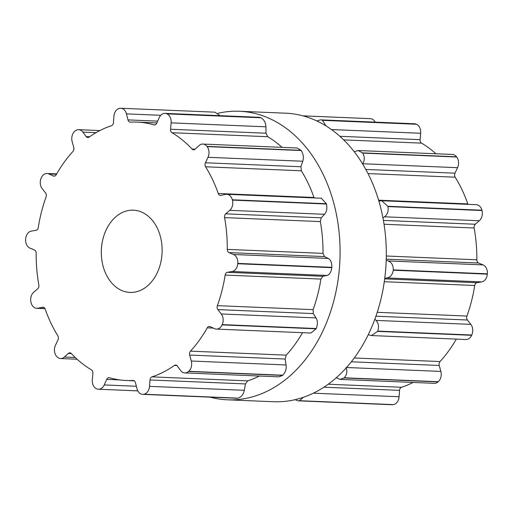 <?xml version="1.0" encoding="UTF-8"?>
<svg xmlns="http://www.w3.org/2000/svg" width="513" height="513" viewBox="0 0 513 513"><rect width="100%" height="100%" fill="white"/><g stroke="black" fill="none" stroke-linecap="round" stroke-linejoin="round"><path stroke-width="0.77" d="M334.059 204.193A144.397 106.633 92.4 0 1 227.381 399.807A144.397 106.633 92.4 0 1 210.086 397.152A144.397 106.633 92.4 0 0 227.381 399.807L273.596 401.737A144.397 106.633 92.4 0 0 380.274 206.117A144.397 106.633 92.4 0 1 273.596 401.737L227.381 399.807A144.397 106.633 92.4 0 0 334.059 204.193A144.397 106.633 92.4 0 0 239.404 111.263A144.397 106.633 92.4 0 1 334.059 204.193M217.954 113.296A144.397 106.633 92.4 0 1 239.404 111.263L285.619 113.193A144.397 106.633 92.4 0 1 380.274 206.117A144.397 106.633 92.4 0 0 285.619 113.193L239.404 111.263A144.397 106.633 92.4 0 0 217.954 113.296M74.815 131.206A144.397 106.633 92.4 0 1 74.917 131.116A8.574 6.329 92.4 0 1 78.649 129.68A8.574 6.329 92.4 0 1 82.824 132.104L86.139 136.573A3.431 2.533 -87.6 0 0 87.806 137.535A3.431 2.533 -87.6 0 0 89.082 137.138A129.308 95.489 92.4 0 1 100.029 130.494A129.308 95.489 92.4 0 1 111.462 125.723A3.431 2.533 -87.6 0 0 113.45 122.639L113.912 116.246A8.574 6.329 92.4 0 1 119.497 108.378A144.397 106.633 92.4 0 1 119.619 108.358A144.397 106.633 92.4 0 1 119.741 108.333A8.574 6.329 92.4 0 1 120.805 108.256A8.574 6.329 92.4 0 1 126.454 113.873L127.968 119.895A3.431 2.533 -87.6 0 0 130.231 122.145A3.431 2.533 -87.6 0 0 130.405 122.145A129.308 95.489 92.4 0 1 137.106 122.107A129.308 95.489 92.4 0 1 142.281 122.511A129.308 95.489 92.4 0 1 153.99 124.871A3.431 2.533 -87.6 0 0 154.439 124.948A3.431 2.533 -87.6 0 0 156.741 123.229L159.21 117.663A8.574 6.329 92.4 0 1 164.981 113.367A8.574 6.329 92.4 0 1 166.699 113.764A144.397 106.633 92.4 0 1 166.815 113.815A144.397 106.633 92.4 0 1 166.93 113.867A8.574 6.329 92.4 0 1 171.13 122.863L170.547 129.25A3.431 2.533 -87.6 0 0 171.99 132.726A129.308 95.489 92.4 0 1 182.442 140.036A129.308 95.489 92.4 0 1 192.099 149.059A3.431 2.533 -87.6 0 0 193.561 149.777A3.431 2.533 -87.6 0 0 195.081 149.18L199.063 145.551A8.574 6.329 92.4 0 1 202.866 144.057A8.574 6.329 92.4 0 1 206.976 146.397A144.397 106.633 92.4 0 1 207.06 146.506A144.397 106.633 92.4 0 1 207.149 146.622A8.574 6.329 92.4 0 1 207.996 157.292L205.431 162.775A3.431 2.533 -87.6 0 0 205.604 166.796A129.308 95.489 92.4 0 1 212.555 179.595A129.308 95.489 92.4 0 1 218.256 193.497A3.431 2.533 -87.6 0 0 220.41 195.395A3.431 2.533 -87.6 0 0 220.866 195.357L225.573 194.389A8.574 6.329 92.4 0 1 226.727 194.292A8.574 6.329 92.4 0 1 232.344 199.801A144.397 106.633 92.4 0 1 232.389 199.955A144.397 106.633 92.4 0 1 232.427 200.108A8.574 6.329 92.4 0 1 229.76 210.343L225.714 213.831A3.431 2.533 -87.6 0 0 224.579 217.602A129.308 95.489 92.4 0 1 226.656 233.357A129.308 95.489 92.4 0 1 227.272 249.389A3.431 2.533 -87.6 0 0 228.997 252.614L233.498 254.493A8.574 6.329 92.4 0 1 237.788 263.406A144.397 106.633 92.4 0 1 237.775 263.573A144.397 106.633 92.4 0 1 237.763 263.733A8.574 6.329 92.4 0 1 232.1 271.499L227.387 272.313A3.431 2.533 -87.6 0 0 225.162 275.083A129.308 95.489 92.4 0 1 221.956 290.672A129.308 95.489 92.4 0 1 217.358 305.652A3.431 2.533 -87.6 0 0 217.865 309.608L221.263 313.962A8.574 6.329 92.4 0 1 222.219 324.614A144.397 106.633 92.4 0 1 222.155 324.755A144.397 106.633 92.4 0 1 222.091 324.896A8.574 6.329 92.4 0 1 216.364 329.096A8.574 6.329 92.4 0 1 214.562 328.66L210.106 326.627A3.431 2.533 -87.6 0 0 209.381 326.454A3.431 2.533 -87.6 0 0 207.239 327.852A129.308 95.489 92.4 0 1 199.384 340.19A129.308 95.489 92.4 0 1 190.483 351.149A3.431 2.533 -87.6 0 0 189.663 355.06L191.291 361.024A8.574 6.329 92.4 0 1 188.726 371.303A144.397 106.633 92.4 0 1 188.624 371.393A144.397 106.633 92.4 0 1 188.521 371.483A8.574 6.329 92.4 0 1 184.789 372.913A8.574 6.329 92.4 0 1 180.614 370.495L177.299 366.025A3.431 2.533 -87.6 0 0 175.632 365.057A3.431 2.533 -87.6 0 0 174.356 365.455A129.308 95.489 92.4 0 1 163.41 372.098A129.308 95.489 92.4 0 1 151.976 376.875A3.431 2.533 -87.6 0 0 149.988 379.953L149.52 386.353A8.574 6.329 92.4 0 1 143.941 394.221A144.397 106.633 92.4 0 1 143.82 394.24A144.397 106.633 92.4 0 1 143.698 394.266A8.574 6.329 92.4 0 1 142.633 394.343A8.574 6.329 92.4 0 1 136.984 388.726L135.464 382.698A3.431 2.533 -87.6 0 0 133.207 380.454A3.431 2.533 -87.6 0 0 133.027 380.454A129.308 95.489 92.4 0 1 126.333 380.492A129.308 95.489 92.4 0 1 121.158 380.088A129.308 95.489 92.4 0 1 109.449 377.728A3.431 2.533 -87.6 0 0 109 377.651A3.431 2.533 -87.6 0 0 106.691 379.37L104.229 384.936A8.574 6.329 92.4 0 1 98.458 389.232A8.574 6.329 92.4 0 1 96.739 388.828A144.397 106.633 92.4 0 1 96.624 388.783A144.397 106.633 92.4 0 1 96.508 388.732A8.574 6.329 92.4 0 1 92.308 379.735L92.891 373.349A3.431 2.533 -87.6 0 0 91.442 369.873A129.308 95.489 92.4 0 1 80.996 362.563A129.308 95.489 92.4 0 1 71.339 353.534A3.431 2.533 -87.6 0 0 69.877 352.822A3.431 2.533 -87.6 0 0 68.357 353.419L64.375 357.048A8.574 6.329 92.4 0 1 60.572 358.542A8.574 6.329 92.4 0 1 56.462 356.202A144.397 106.633 92.4 0 1 56.372 356.086A144.397 106.633 92.4 0 1 56.289 355.977A8.574 6.329 92.4 0 1 55.436 345.307L58.007 339.824A3.431 2.533 -87.6 0 0 57.834 335.803A129.308 95.489 92.4 0 1 50.883 323.004A129.308 95.489 92.4 0 1 45.182 309.095A3.431 2.533 -87.6 0 0 43.028 307.204A3.431 2.533 -87.6 0 0 42.566 307.242L37.866 308.21A8.574 6.329 92.4 0 1 36.712 308.307A8.574 6.329 92.4 0 1 31.088 302.798A144.397 106.633 92.4 0 1 31.049 302.644A144.397 106.633 92.4 0 1 31.011 302.484A8.574 6.329 92.4 0 1 33.678 292.256L37.718 288.768A3.431 2.533 -87.6 0 0 38.86 284.997A129.308 95.489 92.4 0 1 36.776 269.242A129.308 95.489 92.4 0 1 36.166 253.21A3.431 2.533 -87.6 0 0 34.435 249.985L29.94 248.106A8.574 6.329 92.4 0 1 25.65 239.193A144.397 106.633 92.4 0 1 25.663 239.026A144.397 106.633 92.4 0 1 25.676 238.859A8.574 6.329 92.4 0 1 31.331 231.1L36.051 230.286A3.431 2.533 -87.6 0 0 38.276 227.516A129.308 95.489 92.4 0 1 41.476 211.927A129.308 95.489 92.4 0 1 46.08 196.947A3.431 2.533 -87.6 0 0 45.574 192.984L42.175 188.637A8.574 6.329 92.4 0 1 41.22 177.985A144.397 106.633 92.4 0 1 41.284 177.844A144.397 106.633 92.4 0 1 41.348 177.697A8.574 6.329 92.4 0 1 47.074 173.503A8.574 6.329 92.4 0 1 48.876 173.939L53.333 175.965A3.431 2.533 -87.6 0 0 54.051 176.145A3.431 2.533 -87.6 0 0 56.199 174.747A129.308 95.489 92.4 0 1 64.054 162.409A129.308 95.489 92.4 0 1 72.949 151.444A3.431 2.533 -87.6 0 0 73.776 147.539L72.147 141.575A8.574 6.329 92.4 0 1 74.712 131.296A144.397 106.633 92.4 0 1 74.815 131.206M103.023 265.933A41.155 30.395 -87.6 0 0 130.007 292.423A41.155 30.395 -87.6 0 0 162.089 252.563A41.155 30.395 -87.6 0 0 133.431 210.176A41.155 30.395 -87.6 0 0 103.023 265.933M120.805 108.256L214.87 112.174L220.167 115.669M164.981 113.367L259.065 117.291L260.745 117.689A144.397 106.633 -87.6 0 1 260.861 117.74A144.397 106.633 -87.6 0 1 260.976 117.785C264.112 119.632 265.753 122.639 265.907 126.814L266.016 133.226L267.735 136.721A129.308 95.489 -87.6 0 1 278.181 144.025A129.308 95.489 -87.6 0 1 282.067 147.359M202.866 144.057L297.142 147.988L301.022 150.315A144.397 106.633 -87.6 0 1 301.112 150.431A144.397 106.633 -87.6 0 1 301.195 150.54C303.395 154.035 303.92 157.6 302.779 161.242L300.9 166.751L301.343 170.791A129.308 95.489 -87.6 0 1 308.294 183.583A129.308 95.489 -87.6 0 1 313.994 197.492L314.18 197.935M226.727 194.292L321.343 198.236L326.396 203.719A144.397 106.633 -87.6 0 1 326.435 203.873A144.397 106.633 -87.6 0 1 326.473 204.033C327.32 208.483 326.672 211.901 324.537 214.293L321.189 217.813L320.324 221.59A129.308 95.489 -87.6 0 1 322.401 237.346A129.308 95.489 -87.6 0 1 323.01 253.377L324.472 256.59L328.275 258.443C330.725 259.764 331.911 262.727 331.834 267.324A144.397 106.633 -87.6 0 1 331.821 267.491A144.397 106.633 -87.6 0 1 331.808 267.658C331.135 272.185 329.493 274.782 326.884 275.449L322.857 276.289L320.907 279.072A129.308 95.489 -87.6 0 1 317.701 294.661A129.308 95.489 -87.6 0 1 313.103 309.64L313.334 313.59L316.04 317.913C317.739 320.811 317.816 324.351 316.264 328.532A144.397 106.633 -87.6 0 1 316.2 328.679A144.397 106.633 -87.6 0 1 316.136 328.82L310.891 333.033L216.364 329.096M143.698 394.266L236.692 398.261L142.633 394.343M237.75 398.184A144.397 106.633 -87.6 0 0 237.872 398.165A144.397 106.633 -87.6 0 0 237.994 398.139C241.36 397.043 243.463 394.426 244.303 390.303L245.458 383.936L247.715 380.864A129.308 95.489 -87.6 0 0 259.155 376.093A129.308 95.489 -87.6 0 0 259.289 376.023M190.483 351.149L286.228 355.143A129.308 95.489 -87.6 0 0 295.129 344.178A129.308 95.489 -87.6 0 0 302.503 332.687M286.228 355.143L285.138 359.036L286.074 364.974C286.6 368.879 285.497 372.291 282.772 375.221A144.397 106.633 -87.6 0 1 282.669 375.311A144.397 106.633 -87.6 0 1 282.567 375.407L279.008 376.843L184.789 372.913M302.914 115.848L370.367 118.657A8.574 6.329 92.4 0 1 375.202 122.126M316.854 120.953L320.458 119.85L414.542 123.768A8.574 6.329 92.4 0 1 416.261 124.172A144.397 106.633 92.4 0 1 416.376 124.217A144.397 106.633 92.4 0 1 416.492 124.268A8.574 6.329 92.4 0 1 420.692 133.265L420.109 139.651A3.431 2.533 -87.6 0 0 421.558 143.127A129.308 95.489 92.4 0 1 432.004 150.437A129.308 95.489 92.4 0 1 435.883 153.772M354.226 151.726L358.151 150.527L452.428 154.458A8.574 6.329 92.4 0 1 456.538 156.798A144.397 106.633 92.4 0 1 456.628 156.914A144.397 106.633 92.4 0 1 456.711 157.023A8.574 6.329 92.4 0 1 457.564 167.693L454.993 173.176A3.431 2.533 -87.6 0 0 455.166 177.197A129.308 95.489 92.4 0 1 462.117 189.996A129.308 95.489 92.4 0 1 467.818 203.905A3.431 2.533 -87.6 0 0 468.01 204.347M378.876 201.096L381.678 200.75L476.288 204.693A8.574 6.329 92.4 0 1 481.912 210.202A144.397 106.633 92.4 0 1 481.951 210.356A144.397 106.633 92.4 0 1 481.989 210.516A8.574 6.329 92.4 0 1 479.322 220.744L475.282 224.232A3.431 2.533 -87.6 0 0 474.14 228.003A129.308 95.489 92.4 0 1 476.224 243.758A129.308 95.489 92.4 0 1 476.834 259.79A3.431 2.533 -87.6 0 0 478.565 263.015L483.06 264.894A8.574 6.329 92.4 0 1 487.35 273.807A144.397 106.633 92.4 0 1 487.337 273.974A144.397 106.633 92.4 0 1 487.324 274.141A8.574 6.329 92.4 0 1 481.669 281.9L476.949 282.714A3.431 2.533 -87.6 0 0 474.724 285.484A129.308 95.489 92.4 0 1 471.524 301.073A129.308 95.489 92.4 0 1 466.92 316.053A3.431 2.533 -87.6 0 0 467.426 320.016L470.825 324.363A8.574 6.329 92.4 0 1 471.78 335.015A144.397 106.633 92.4 0 1 471.716 335.156A144.397 106.633 92.4 0 1 471.652 335.303A8.574 6.329 92.4 0 1 465.926 339.497L371.406 335.56L368.27 334.681M456.32 339.099A129.308 95.489 92.4 0 1 448.946 350.591A129.308 95.489 92.4 0 1 440.051 361.556A3.431 2.533 -87.6 0 0 439.224 365.461L440.853 371.425A8.574 6.329 92.4 0 1 438.288 381.704A144.397 106.633 92.4 0 1 438.185 381.794A144.397 106.633 92.4 0 1 438.083 381.884A8.574 6.329 92.4 0 1 434.351 383.32L340.138 379.389L336.259 377.78M413.112 382.429A129.308 95.489 92.4 0 1 412.971 382.506A129.308 95.489 92.4 0 1 401.538 387.277A3.431 2.533 -87.6 0 0 399.55 390.361L399.088 396.754A8.574 6.329 92.4 0 1 393.503 404.622A144.397 106.633 92.4 0 1 393.381 404.642A144.397 106.633 92.4 0 1 393.259 404.667A8.574 6.329 92.4 0 1 392.195 404.744L298.13 400.826L295.046 399.704M320.458 119.85L416.261 124.172M326.063 125.948L322.446 120.35A144.397 106.633 -87.6 0 0 322.331 120.298A144.397 106.633 -87.6 0 0 322.215 120.247M358.151 150.527L362.492 152.874L456.538 156.798M362.646 163.968L362.781 163.743C364.814 160.139 364.775 156.593 362.665 153.105A144.397 106.633 -87.6 0 0 362.576 152.989A144.397 106.633 -87.6 0 0 362.492 152.874M381.678 200.75L387.86 206.284L481.912 210.202M382.954 217.954L384.545 216.794C387.559 214.44 388.694 211.042 387.943 206.592A144.397 106.633 -87.6 0 0 387.905 206.438A144.397 106.633 -87.6 0 0 387.86 206.284M386.212 260.181L388.283 260.944C391.611 262.303 393.285 265.285 393.304 269.889L487.35 273.807M384.776 278.258L386.885 277.95C390.38 277.321 392.509 274.744 393.272 270.216A144.397 106.633 -87.6 0 0 393.285 270.056A144.397 106.633 -87.6 0 0 393.304 269.889M374.875 319.163L376.048 320.413C378.632 323.35 379.19 326.909 377.735 331.097L471.78 335.015M303.465 397.28L299.457 400.704A144.397 106.633 -87.6 0 1 299.336 400.724A144.397 106.633 -87.6 0 1 299.214 400.749L298.13 400.826M371.406 335.56L377.606 331.379A144.397 106.633 -87.6 0 0 377.671 331.238A144.397 106.633 -87.6 0 0 377.735 331.097M346.076 367.475C347.487 371.412 346.878 374.849 344.242 377.78L438.288 381.704M344.242 377.78A144.397 106.633 -87.6 0 1 344.14 377.876A144.397 106.633 -87.6 0 1 344.031 377.966L340.138 379.389M82.824 132.104L96.059 132.655M86.139 136.573L89.679 136.721M53.333 175.965L54.788 176.03M48.876 173.939L56.475 174.253M126.454 113.873L160.736 115.303M127.968 119.895L157.671 121.132M153.99 124.871L154.888 124.909M166.699 113.764L260.745 117.689M166.93 113.867L260.976 117.785M171.13 122.863L265.907 126.814M170.547 129.25L266.016 133.226M171.99 132.726L267.735 136.721M192.099 149.059L195.075 149.187M206.976 146.397L301.022 150.315M207.149 146.622L301.195 150.54M207.996 157.292L302.779 161.242M37.866 308.21L44.913 308.505M205.431 162.775L300.9 166.751M42.566 307.242L43.49 307.281M205.604 166.796L301.343 170.791M218.256 193.497L313.994 197.492M232.344 199.801L326.396 203.719M232.427 200.108L326.473 204.033M229.76 210.343L324.537 214.293M64.375 357.048L75.257 357.497M225.714 213.831L321.189 217.813M68.357 353.419L71.345 353.547M224.579 217.602L320.324 221.59M227.272 249.389L323.01 253.377M228.997 252.614L324.472 256.59M233.498 254.493L328.275 258.443M237.788 263.406L331.834 267.324M237.763 263.733L331.808 267.658M232.1 271.499L326.884 275.449M104.229 384.936L136.368 386.276M227.387 272.313L322.857 276.289M106.691 379.37L119.818 379.915M225.162 275.083L320.907 279.072M217.358 305.652L313.103 309.64M133.027 380.454L133.386 380.466M217.865 309.608L313.334 313.59M221.263 313.962L316.04 317.913M222.219 324.614L316.264 328.532M222.091 324.896L316.136 328.82M143.941 394.221L237.994 398.139M149.52 386.353L244.303 390.303M149.988 379.953L245.458 383.936M207.239 327.852L213.35 328.108M151.976 376.875L247.715 380.864M174.356 365.455L176.87 365.564M189.663 355.06L285.138 359.036M191.291 361.024L286.074 364.974M188.726 371.303L282.772 375.221M188.521 371.483L282.567 375.407M322.446 120.35L416.492 124.268M331.449 129.545L420.692 133.265M339.882 136.304L420.109 139.651M343.71 139.882L421.558 143.127M362.665 153.105L456.711 157.023M362.781 163.743L457.564 167.693M365.827 169.457L454.993 173.176M368.001 173.567L455.166 177.197M378.607 200.185L467.818 203.905M387.943 206.592L481.989 210.516M384.545 216.794L479.322 220.744M383.41 220.404L475.282 224.232M384.045 224.252L474.14 228.003M386.302 256.013L476.834 259.79M386.244 259.168L478.565 263.015M388.283 260.944L483.06 264.894M393.272 270.216L487.324 274.141M386.885 277.95L481.669 281.9M384.699 278.867L476.949 282.714M384.308 281.714L474.724 285.484M377.241 312.314L466.92 316.053M375.939 316.2L467.426 320.016M376.048 320.413L470.825 324.363M299.214 400.749L393.259 404.667M377.606 331.379L471.652 335.303M299.457 400.704L393.503 404.622M313.353 393.182L399.088 396.754M323.902 387.206L399.55 390.361M328.23 384.224L401.538 387.277M354.265 357.978L440.051 361.556M351.347 361.8L439.224 365.461M346.564 367.5L440.853 371.425M344.031 377.966L438.083 381.884M99.888 130.571L78.649 129.68M56.68 173.901L47.074 173.503M156.875 122.928L137.106 122.107M44.99 308.653L36.712 308.307M77.117 359.228L60.572 358.542M137.798 390.874L98.458 389.232M134.271 380.826L126.333 380.492"/></g></svg>
